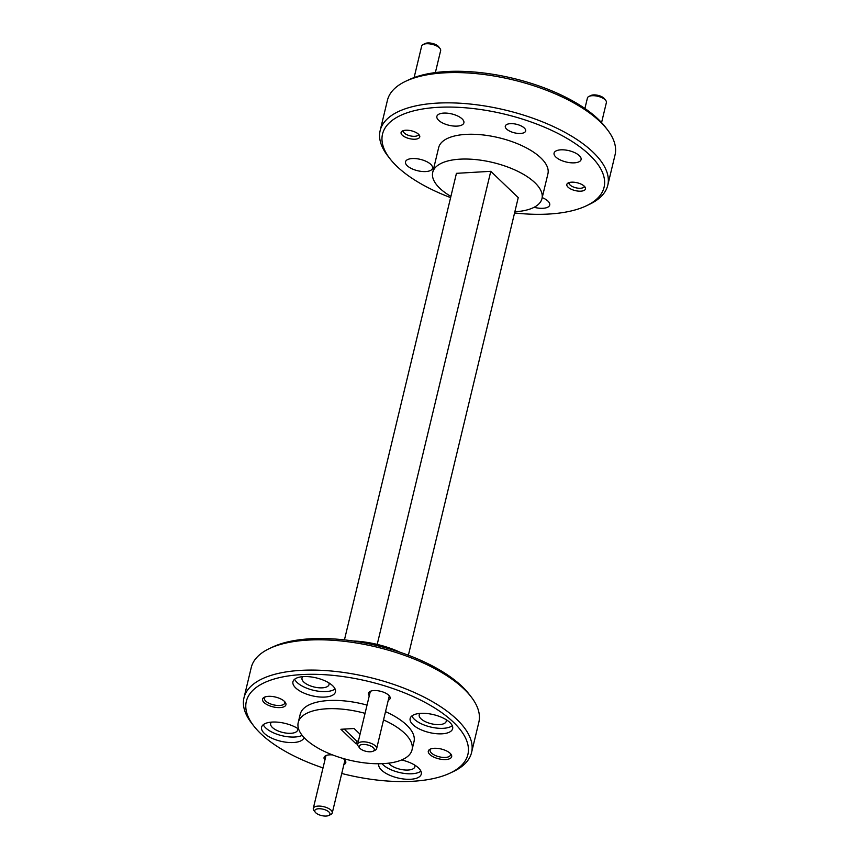 <?xml version="1.0" encoding="UTF-8"?>
<svg xmlns="http://www.w3.org/2000/svg" width="859" height="859" viewBox="0 0 859 859"><rect width="100%" height="100%" fill="white"/><g stroke="black" fill="none" stroke-linecap="round" stroke-linejoin="round"><path stroke-width="1.29" d="M405.695 81.272L408.905 79.747A113.925 47.9 13.5 0 1 598.293 119.251A113.925 47.9 13.5 0 1 605.23 126.885L607.399 129.698A117.039 49.21 -166.5 0 0 600.269 121.849A117.039 49.21 -166.5 0 0 405.695 81.272A117.039 49.21 -166.5 0 0 387.42 100.331L380.15 130.622A117.039 49.21 13.5 0 1 469.927 104.014A117.039 49.21 13.5 0 1 593 152.14A117.039 49.21 13.5 0 1 607.764 185.265A117.039 49.21 13.5 0 1 589.489 204.324L586.278 205.849A113.925 47.9 -166.5 0 0 589.704 155.039A113.925 47.9 -166.5 0 0 444.618 107.096A113.925 47.9 -166.5 0 0 389.954 158.711A113.925 47.9 -166.5 0 0 396.89 166.345A113.925 47.9 -166.5 0 0 450.621 197.613M607.764 185.265L615.033 154.974A117.039 49.21 -166.5 0 0 607.399 129.698M514.562 212.968A113.925 47.9 -166.5 0 0 586.278 205.849M269.511 648.513L272.722 646.999A113.925 47.9 13.5 0 1 462.11 686.491A113.925 47.9 13.5 0 1 469.046 694.126L471.215 696.939A117.039 49.21 -166.5 0 0 464.096 689.09A117.039 49.21 -166.5 0 0 269.511 648.513A117.039 49.21 -166.5 0 0 251.236 667.572L243.967 697.862A117.039 49.21 13.5 0 1 333.743 671.255A117.039 49.21 13.5 0 1 456.816 719.38A117.039 49.21 13.5 0 1 471.58 752.505A117.039 49.21 13.5 0 1 453.305 771.575L450.095 773.089A113.925 47.9 -166.5 0 0 453.52 722.29A113.925 47.9 -166.5 0 0 308.435 674.336A113.925 47.9 -166.5 0 0 253.77 725.952A113.925 47.9 -166.5 0 0 260.707 733.597A113.925 47.9 -166.5 0 0 323.016 767.925M471.58 752.505L478.85 722.215A117.039 49.21 -166.5 0 0 471.215 696.939M341.742 773.476A113.925 47.9 -166.5 0 0 450.095 773.089M324.917 760.022A11.156 4.692 13.5 0 1 325.819 755.652A11.156 4.692 13.5 0 1 329.469 754.857A11.156 4.692 13.5 0 1 332.605 754.932M342.999 758.433A11.156 4.692 13.5 0 1 345.05 760.269A11.156 4.692 13.5 0 1 343.879 764.574M268.362 696.338A12.015 5.057 13.5 0 1 285.145 702.168A12.015 5.057 13.5 0 1 280.109 707.591A12.015 5.057 13.5 0 1 265.699 703.832A12.015 5.057 13.5 0 1 264.432 697.197A12.015 5.057 13.5 0 1 268.362 696.338M265.345 696.842A10.458 4.392 -166.5 0 0 264.4 698.142A10.458 4.392 -166.5 0 0 265.721 701.105A10.458 4.392 -166.5 0 0 279.68 705.475A10.458 4.392 -166.5 0 0 284.737 703.027A10.458 4.392 -166.5 0 0 284.49 701.438M369.284 695.736A11.156 4.692 13.5 0 1 370.186 691.377A11.156 4.692 13.5 0 1 373.837 690.572A11.156 4.692 13.5 0 1 389.417 695.994A11.156 4.692 13.5 0 1 388.247 700.289M434.106 748.296A12.015 5.057 13.5 0 1 450.889 754.127A12.015 5.057 13.5 0 1 445.853 759.539A12.015 5.057 13.5 0 1 431.443 755.791A12.015 5.057 13.5 0 1 430.176 749.155A12.015 5.057 13.5 0 1 434.106 748.296M431.089 748.801A10.458 4.392 -166.5 0 0 430.144 750.1A10.458 4.392 -166.5 0 0 431.465 753.064A10.458 4.392 -166.5 0 0 445.424 757.434A10.458 4.392 -166.5 0 0 450.481 754.986A10.458 4.392 -166.5 0 0 450.234 753.397M524.323 128.034A10.458 4.392 -166.5 0 0 513.328 123.739A10.458 4.392 -166.5 0 0 505.307 126.112A10.458 4.392 -166.5 0 0 506.627 129.075A10.458 4.392 -166.5 0 0 517.623 133.37A10.458 4.392 -166.5 0 0 525.644 130.998A10.458 4.392 -166.5 0 0 524.323 128.034M584.292 186.199A9.599 4.037 -166.5 0 0 574.199 182.258A9.599 4.037 -166.5 0 0 566.833 184.438A9.599 4.037 -166.5 0 0 568.046 187.155A9.599 4.037 -166.5 0 0 578.139 191.095A9.599 4.037 -166.5 0 0 585.494 188.916A9.599 4.037 -166.5 0 0 584.292 186.199A7.806 3.286 -166.5 0 1 583.036 187.702L584.872 186.833M418.548 134.24A9.599 4.037 -166.5 0 0 408.454 130.3A9.599 4.037 -166.5 0 0 401.089 132.479A9.599 4.037 -166.5 0 0 402.302 135.196A9.599 4.037 -166.5 0 0 412.395 139.137A9.599 4.037 -166.5 0 0 419.75 136.957A9.599 4.037 -166.5 0 0 418.548 134.24A7.806 3.286 -166.5 0 1 417.291 135.743L419.128 134.874M378.83 763.748A21.851 9.181 -166.5 0 0 378.776 763.93A21.851 9.181 -166.5 0 0 381.536 770.115A21.851 9.181 -166.5 0 0 404.514 779.102A21.851 9.181 -166.5 0 0 421.264 774.131A21.851 9.181 -166.5 0 0 418.516 767.946A21.851 9.181 -166.5 0 0 401.593 759.968M381.965 763.683A21.851 9.181 -166.5 0 0 382.856 764.607A21.851 9.181 -166.5 0 0 402.517 773.143A21.851 9.181 -166.5 0 0 420.899 771.135M449.891 722.494A21.851 9.181 -166.5 0 0 426.912 713.518A21.851 9.181 -166.5 0 0 410.151 718.478A21.851 9.181 -166.5 0 0 412.911 724.663A21.851 9.181 -166.5 0 0 435.878 733.65A21.851 9.181 -166.5 0 0 452.639 728.679A21.851 9.181 -166.5 0 0 449.891 722.494M411.848 715.976A21.851 9.181 -166.5 0 0 414.231 719.155A21.851 9.181 -166.5 0 0 433.892 727.691A21.851 9.181 -166.5 0 0 452.263 725.683M332.691 685.761A21.851 9.181 -166.5 0 0 309.712 676.774A21.851 9.181 -166.5 0 0 292.951 681.745A21.851 9.181 -166.5 0 0 295.711 687.93A21.851 9.181 -166.5 0 0 318.678 696.907A21.851 9.181 -166.5 0 0 335.439 691.946A21.851 9.181 -166.5 0 0 332.691 685.761M294.648 679.244A21.851 9.181 -166.5 0 0 297.031 682.422A21.851 9.181 -166.5 0 0 316.692 690.947A21.851 9.181 -166.5 0 0 335.064 688.939M298.631 729.066A21.851 9.181 -166.5 0 0 276.147 722.065A21.851 9.181 -166.5 0 0 261.587 727.197A21.851 9.181 -166.5 0 0 264.336 733.382A21.851 9.181 -166.5 0 0 287.164 742.348A21.851 9.181 -166.5 0 0 304.043 737.516M263.273 724.695A21.851 9.181 -166.5 0 0 265.656 727.874A21.851 9.181 -166.5 0 0 302.175 735.358M365.054 713.346A58.519 24.6 -166.5 0 0 298.223 722.537A58.519 24.6 -166.5 0 0 305.6 739.105A58.519 24.6 -166.5 0 0 367.137 763.168A58.519 24.6 -166.5 0 0 412.03 749.864L414.017 741.596A58.519 24.6 -166.5 0 0 406.64 725.039A58.519 24.6 -166.5 0 0 385.519 711.649M412.03 749.864A58.519 24.6 -166.5 0 0 404.653 733.296A58.519 24.6 -166.5 0 0 383.533 719.906M514.842 211.776A56.179 23.622 -166.5 0 0 541.975 198.59L547.924 173.808A56.179 23.622 -166.5 0 0 540.837 157.906A56.179 23.622 -166.5 0 0 481.759 134.809A56.179 23.622 -166.5 0 0 438.67 147.587L432.721 172.369A56.179 23.622 -166.5 0 0 439.797 188.271A56.179 23.622 -166.5 0 0 450.9 196.421M541.975 198.59A56.179 23.622 -166.5 0 0 534.889 182.688A56.179 23.622 -166.5 0 0 475.811 159.591A56.179 23.622 -166.5 0 0 432.721 172.369M297.504 728.346A13.884 5.841 13.5 0 1 297.654 730.032A13.884 5.841 13.5 0 1 287.003 733.189A13.884 5.841 13.5 0 1 272.4 727.476A13.884 5.841 13.5 0 1 270.639 723.546A13.884 5.841 13.5 0 1 271.541 722.108M328.879 682.894A13.884 5.841 13.5 0 1 329.029 684.58A13.884 5.841 13.5 0 1 318.367 687.737A13.884 5.841 13.5 0 1 303.764 682.025A13.884 5.841 13.5 0 1 302.014 678.095A13.884 5.841 13.5 0 1 302.916 676.656M446.079 719.627A13.884 5.841 13.5 0 1 446.229 721.313A13.884 5.841 13.5 0 1 435.567 724.481A13.884 5.841 13.5 0 1 420.964 718.768A13.884 5.841 13.5 0 1 419.213 714.838A13.884 5.841 13.5 0 1 420.115 713.399M414.704 765.079A13.884 5.841 13.5 0 1 414.854 766.765A13.884 5.841 13.5 0 1 404.202 769.932A13.884 5.841 13.5 0 1 389.589 764.22A13.884 5.841 13.5 0 1 388.655 763.157M430.767 164.359A13.884 5.841 -166.5 0 0 416.153 158.657A13.884 5.841 -166.5 0 0 405.502 161.814A13.884 5.841 -166.5 0 0 407.252 165.744A13.884 5.841 -166.5 0 0 421.866 171.456A13.884 5.841 -166.5 0 0 432.517 168.3A13.884 5.841 -166.5 0 0 430.767 164.359M534.115 207.287A13.884 5.841 -166.5 0 0 549.717 205.033A13.884 5.841 -166.5 0 0 547.956 201.103A13.884 5.841 -166.5 0 0 542.212 197.602M579.331 155.651A13.884 5.841 -166.5 0 0 564.728 149.938A13.884 5.841 -166.5 0 0 554.076 153.095A13.884 5.841 -166.5 0 0 555.827 157.025A13.884 5.841 -166.5 0 0 570.43 162.738A13.884 5.841 -166.5 0 0 581.081 159.581A13.884 5.841 -166.5 0 0 579.331 155.651M462.131 118.907A13.884 5.841 -166.5 0 0 447.528 113.205A13.884 5.841 -166.5 0 0 436.877 116.362A13.884 5.841 -166.5 0 0 438.627 120.292A13.884 5.841 -166.5 0 0 453.23 126.005A13.884 5.841 -166.5 0 0 463.881 122.848A13.884 5.841 -166.5 0 0 462.131 118.907M353.103 640.986A56.179 23.622 13.5 0 1 400.154 652.282M389.954 158.711L387.785 155.908A117.039 49.21 13.5 0 1 380.15 130.622M253.77 725.952L251.601 723.149A117.039 49.21 13.5 0 1 243.967 697.862M367.04 705.089A58.519 24.6 -166.5 0 0 300.21 714.28L298.223 722.537M360.05 734.198L354.101 728.507L340.894 729.28L356.152 743.894L357.741 743.797M344.234 729.087L356.818 741.134L358.396 741.049M356.818 741.134L356.152 743.894M377.208 644.4L490.779 171.317L518.245 197.624L408.379 655.224M490.779 171.317L456.44 173.335L344.438 639.88M318.549 808.749A7.806 3.286 -166.5 0 0 315.285 812.26A7.806 3.286 -166.5 0 0 326.184 816.05A7.806 3.286 -166.5 0 0 328.739 815.492A7.806 3.286 -166.5 0 0 327.913 811.175A7.806 3.286 -166.5 0 0 318.549 808.749M315.285 812.26L313.932 810.509A9.75 4.102 13.5 0 1 313.299 808.394A9.75 4.102 13.5 0 1 318.013 806.107A9.75 4.102 13.5 0 1 327.955 808.169A9.75 4.102 13.5 0 1 332.261 812.958A9.75 4.102 13.5 0 1 330.736 814.547L328.739 815.492M403.408 130.6A7.806 3.286 -166.5 0 0 403.837 132.522A7.806 3.286 -166.5 0 0 414.736 136.302A7.806 3.286 -166.5 0 0 417.291 135.743M423.208 44.453L425.205 43.508A7.806 3.286 13.5 0 1 427.761 42.95A7.806 3.286 13.5 0 1 438.659 46.74L440.012 48.491A9.75 4.102 -166.5 0 0 426.397 43.755A9.75 4.102 -166.5 0 0 423.208 44.453A9.75 4.102 -166.5 0 0 421.683 46.042L414.113 77.578M435.373 72.585L440.646 50.606A9.75 4.102 -166.5 0 0 440.012 48.491M569.152 182.559A7.806 3.286 -166.5 0 0 569.581 184.47A7.806 3.286 -166.5 0 0 580.48 188.261A7.806 3.286 -166.5 0 0 583.036 187.702M588.952 96.412L590.949 95.467A7.806 3.286 13.5 0 1 593.505 94.909A7.806 3.286 13.5 0 1 604.403 98.699L605.756 100.449A9.75 4.102 -166.5 0 0 592.141 95.714A9.75 4.102 -166.5 0 0 588.952 96.412A9.75 4.102 -166.5 0 0 587.427 98.001L584.904 108.492M601.579 122.59L606.39 102.554A9.75 4.102 -166.5 0 0 605.756 100.449M370.551 751.775A7.806 3.286 -166.5 0 0 373.107 751.206A7.806 3.286 -166.5 0 0 372.28 746.9A7.806 3.286 -166.5 0 0 362.917 744.463A7.806 3.286 -166.5 0 0 359.653 747.985A7.806 3.286 -166.5 0 0 370.551 751.775M359.653 747.985L358.3 746.224A9.75 4.102 13.5 0 1 357.666 744.119A9.75 4.102 13.5 0 1 362.38 741.832A9.75 4.102 13.5 0 1 372.323 743.883A9.75 4.102 13.5 0 1 376.629 748.672A9.75 4.102 13.5 0 1 375.104 750.261L373.107 751.206M325.98 755.587L313.299 808.394M344.942 760.14L332.261 812.958M403.837 132.522L402.603 130.912M569.581 184.47L568.347 182.87M389.31 695.865L376.629 748.672M370.347 691.312L357.666 744.119"/></g></svg>

